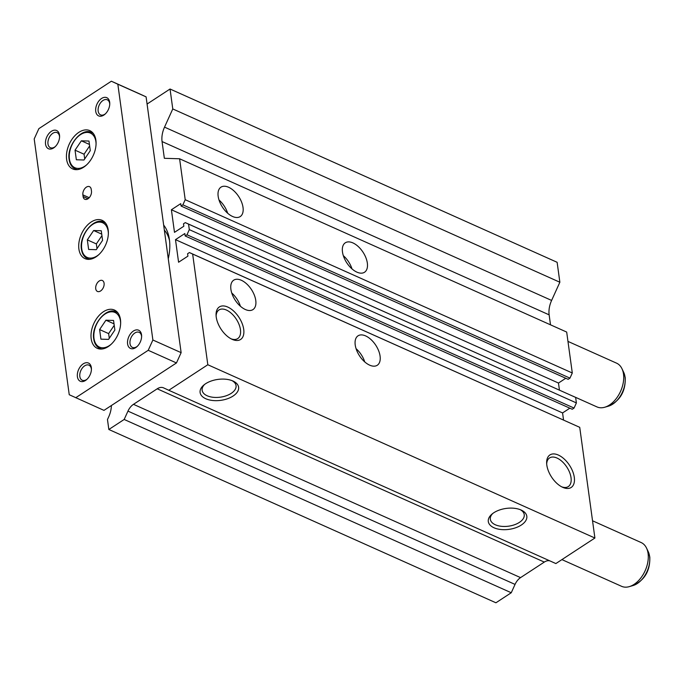 <?xml version="1.0" encoding="UTF-8"?>
<svg xmlns="http://www.w3.org/2000/svg" width="684" height="684" viewBox="0 0 684 684"><rect width="100%" height="100%" fill="white"/><g stroke="black" fill="none" stroke-linecap="round" stroke-linejoin="round"><path stroke-width="1.03" d="M91.425 369.574A8.259 5.224 -65.9 0 0 91.357 368.941A8.259 5.224 -65.9 0 0 88.971 365.171A8.259 5.224 -65.9 0 0 82.507 367.83A8.259 5.224 -65.9 0 0 79.831 376.474A8.259 5.224 -65.9 0 0 82.225 380.244A8.259 5.224 -65.9 0 0 87.142 379.141M91.348 367.599A9.986 6.318 -65.9 0 0 83.234 363.854A9.986 6.318 -65.9 0 0 77.403 376.722A9.986 6.318 -65.9 0 0 86.714 379.534A9.986 6.318 -65.9 0 0 91.434 368.992A9.986 6.318 -65.9 0 0 91.348 367.599M109.748 104.199A8.259 5.224 -65.9 0 0 109.688 103.566A8.259 5.224 -65.9 0 0 107.302 99.796A8.259 5.224 -65.9 0 0 100.839 102.455A8.259 5.224 -65.9 0 0 98.163 111.107A8.259 5.224 -65.9 0 0 100.557 114.869A8.259 5.224 -65.9 0 0 105.473 113.766M109.671 102.224A9.986 6.318 -65.9 0 0 101.565 98.479A9.986 6.318 -65.9 0 0 95.734 111.347A9.986 6.318 -65.9 0 0 105.045 114.16A9.986 6.318 -65.9 0 0 109.765 103.617A9.986 6.318 -65.9 0 0 109.671 102.224M59.568 137.031A8.259 5.224 -65.9 0 0 59.508 136.398A8.259 5.224 -65.9 0 0 57.114 132.628A8.259 5.224 -65.9 0 0 50.65 135.287A8.259 5.224 -65.9 0 0 47.983 143.939A8.259 5.224 -65.9 0 0 50.368 147.701A8.259 5.224 -65.9 0 0 55.284 146.598M59.491 135.056A9.986 6.318 -65.9 0 0 51.386 131.311A9.986 6.318 -65.9 0 0 45.554 144.179A9.986 6.318 -65.9 0 0 54.865 146.992A9.986 6.318 -65.9 0 0 59.585 136.458A9.986 6.318 -65.9 0 0 59.491 135.056M141.605 336.742A8.259 5.224 -65.9 0 0 141.545 336.101A8.259 5.224 -65.9 0 0 139.16 332.339A8.259 5.224 -65.9 0 0 132.687 334.998A8.259 5.224 -65.9 0 0 130.02 343.642A8.259 5.224 -65.9 0 0 132.405 347.412A8.259 5.224 -65.9 0 0 137.322 346.301M141.528 334.767A9.986 6.318 -65.9 0 0 133.423 331.022A9.986 6.318 -65.9 0 0 127.592 343.89A9.986 6.318 -65.9 0 0 136.903 346.702A9.986 6.318 -65.9 0 0 141.622 336.16A9.986 6.318 -65.9 0 0 141.528 334.767M95.726 288.716A5.994 3.788 114.1 0 1 97.667 282.441A5.994 3.788 114.1 0 1 102.361 280.508A5.994 3.788 114.1 0 1 104.088 283.244A5.994 3.788 114.1 0 1 102.155 289.52A5.994 3.788 114.1 0 1 97.461 291.452A5.994 3.788 114.1 0 1 95.726 288.716M66.613 159.355A20.973 13.261 114.1 0 1 73.393 137.39A20.973 13.261 114.1 0 1 89.826 130.635A20.973 13.261 114.1 0 1 95.888 140.203A20.973 13.261 114.1 0 1 89.108 162.168A20.973 13.261 114.1 0 1 72.684 168.922A20.973 13.261 114.1 0 1 66.613 159.355M91.186 338.742A20.973 13.261 114.1 0 1 97.974 316.777A20.973 13.261 114.1 0 1 114.399 310.023A20.973 13.261 114.1 0 1 120.461 319.59A20.973 13.261 114.1 0 1 113.681 341.555A20.973 13.261 114.1 0 1 97.256 348.31A20.973 13.261 114.1 0 1 91.186 338.742M78.899 249.053A20.973 13.261 114.1 0 1 85.68 227.079A20.973 13.261 114.1 0 1 102.113 220.325A20.973 13.261 114.1 0 1 108.175 229.892A20.973 13.261 114.1 0 1 101.394 251.866A20.973 13.261 114.1 0 1 84.97 258.62A20.973 13.261 114.1 0 1 78.899 249.053M592.541 520.789L641.147 542.549A23.974 15.159 114.1 0 1 646.508 548.046A23.974 15.159 114.1 0 1 648.081 553.484A23.974 15.159 114.1 0 1 629.229 586.65A23.974 15.159 114.1 0 1 621.559 586.308L561.915 559.606M567.968 341.401L616.575 363.161A23.974 15.159 114.1 0 1 621.936 368.659A23.974 15.159 114.1 0 1 623.509 374.097A23.974 15.159 114.1 0 1 604.656 407.262A23.974 15.159 114.1 0 1 596.987 406.92L572.705 396.053M109.286 338.306L108.636 333.604L114.219 325.336M108.551 339.392L100.924 339.153L99.608 329.568L105.926 320.206L113.553 320.445L114.869 330.03L108.551 339.392M114.014 323.831L105.926 320.206M108.636 333.604L99.608 329.568M97 248.608L96.35 243.914L101.933 235.638M96.264 249.694L88.638 249.463L87.321 239.87L93.64 230.517L101.266 230.747L102.574 240.341L96.264 249.694M101.728 234.133L93.64 230.517M96.35 243.914L87.321 239.87M84.713 158.919L84.064 154.216L89.647 145.948M83.978 160.005L76.352 159.765L75.035 150.172L81.353 140.819L88.98 141.058L90.288 150.642L83.978 160.005M89.442 144.444L81.353 140.819M84.064 154.216L75.035 150.172M91.237 189.4L91.468 191.058A5.994 3.788 114.1 0 1 89.527 197.334A5.994 3.788 114.1 0 1 84.833 199.266A5.994 3.788 114.1 0 1 83.097 196.53L82.875 194.872A5.994 3.788 114.1 0 1 84.807 188.596A5.994 3.788 114.1 0 1 89.501 186.664A5.994 3.788 114.1 0 1 91.237 189.4M139.604 93.87L146.094 96.863L181.132 352.653L176.463 362.947L103.977 410.374L69.238 394.728L34.2 138.938L38.868 128.643L111.355 81.216L139.604 93.87M111.355 81.216L117.836 84.218L152.883 340.008L148.214 350.302L176.463 362.947M148.214 350.302L75.727 397.729M152.883 340.008L181.132 352.653M117.836 84.218L146.094 96.863M164.348 230.115A38.911 24.598 114.1 0 1 169.529 240.563M231.748 293A17.579 9.704 -123.2 0 1 240.417 306.261M230.901 289.323A17.579 9.704 -123.2 0 1 233.706 280.175A17.579 9.704 -123.2 0 1 246.702 283.92A17.579 9.704 -123.2 0 1 255.765 300.456A17.579 9.704 -123.2 0 1 252.96 309.596A17.579 9.704 -123.2 0 1 239.964 305.851A17.579 9.704 -123.2 0 1 230.901 289.323M356.065 348.66A17.579 9.704 -123.2 0 1 364.743 361.913M355.218 344.975A17.579 9.704 -123.2 0 1 358.023 335.827A17.579 9.704 -123.2 0 1 371.019 339.58A17.579 9.704 -123.2 0 1 380.082 356.108A17.579 9.704 -123.2 0 1 377.277 365.256A17.579 9.704 -123.2 0 1 364.29 361.503A17.579 9.704 -123.2 0 1 355.218 344.975M343.325 255.645A17.579 9.704 -123.2 0 1 351.995 268.897M342.479 251.96A17.579 9.704 -123.2 0 1 345.283 242.811A17.579 9.704 -123.2 0 1 358.279 246.565A17.579 9.704 -123.2 0 1 367.342 263.092A17.579 9.704 -123.2 0 1 364.538 272.241A17.579 9.704 -123.2 0 1 351.542 268.487A17.579 9.704 -123.2 0 1 342.479 251.96M219.008 199.984A17.579 9.704 -123.2 0 1 227.678 213.246M218.162 196.308A17.579 9.704 -123.2 0 1 220.966 187.16A17.579 9.704 -123.2 0 1 233.954 190.904A17.579 9.704 -123.2 0 1 243.025 207.44A17.579 9.704 -123.2 0 1 240.212 216.58A17.579 9.704 -123.2 0 1 227.225 212.835A17.579 9.704 -123.2 0 1 218.162 196.308M204.627 384.417A17.109 9.302 172.2 0 0 202.139 390.273A17.109 9.302 172.2 0 0 207.158 395.762A17.109 9.302 172.2 0 0 226.233 395.762A17.109 9.302 172.2 0 0 236.048 385.622A17.109 9.302 172.2 0 0 232.073 380.655M232.919 381.005A19.434 10.568 172.2 0 0 203.764 385.101A19.434 10.568 172.2 0 0 205.798 398.746A19.434 10.568 172.2 0 0 233.013 396.087A19.434 10.568 172.2 0 0 233.099 381.082A19.434 10.568 172.2 0 0 232.919 381.005M492.822 513.428A17.109 9.302 172.2 0 0 490.334 519.284A17.109 9.302 172.2 0 0 495.344 524.773A17.109 9.302 172.2 0 0 514.428 524.782A17.109 9.302 172.2 0 0 524.243 514.642A17.109 9.302 172.2 0 0 520.268 509.674M521.114 510.025A19.434 10.568 172.2 0 0 491.958 514.12A19.434 10.568 172.2 0 0 493.993 527.766A19.434 10.568 172.2 0 0 521.208 525.107A19.434 10.568 172.2 0 0 521.293 510.102A19.434 10.568 172.2 0 0 521.114 510.025M231.038 338.802A17.109 9.448 56.8 0 0 237.724 338.589A17.109 9.448 56.8 0 0 240.452 329.688A17.109 9.448 56.8 0 0 231.628 313.597A17.109 9.448 56.8 0 0 218.983 309.946A17.109 9.448 56.8 0 0 216.11 315.982M243.718 329.363A19.434 10.73 56.8 0 0 228.704 307.509A19.434 10.73 56.8 0 0 216.058 314.905A19.434 10.73 56.8 0 0 216.23 317.06A19.434 10.73 56.8 0 0 232.004 339.281A19.434 10.73 56.8 0 0 243.718 329.363M561.615 486.794A17.109 9.448 56.8 0 0 568.301 486.581A17.109 9.448 56.8 0 0 571.029 477.671A17.109 9.448 56.8 0 0 562.205 461.589A17.109 9.448 56.8 0 0 549.56 457.938A17.109 9.448 56.8 0 0 546.687 463.974M574.295 477.346A19.434 10.73 56.8 0 0 559.281 455.501A19.434 10.73 56.8 0 0 546.636 462.897A19.434 10.73 56.8 0 0 546.807 465.043A19.434 10.73 56.8 0 0 562.581 487.273A19.434 10.73 56.8 0 0 574.295 477.346M163.656 225.062A43.947 27.787 114.1 0 1 169.41 239.648A43.947 27.787 114.1 0 1 168.273 258.749M111.381 405.535A19.973 12.628 114.1 0 1 108.585 417.095L107.474 419.531L108.841 429.492L124.172 419.463L127.959 411.118A11.987 7.575 114.1 0 1 133.474 404.329L157.209 388.803A11.987 7.575 114.1 0 1 163.476 387.828A11.987 7.575 114.1 0 1 163.527 387.845L168.786 390.273L207.816 364.743L192.649 254.055L189.408 252.55L187.596 253.738L187.92 256.132L178.584 262.237L175.489 239.648L184.834 233.543L185.159 235.963L186.971 234.783L189.306 229.636L188.553 224.121L185.313 222.625L183.5 223.805L183.825 226.233L174.488 232.346L171.393 209.757L180.738 203.644L181.063 206.038L182.876 204.849L185.21 199.702L179.601 158.773L164.348 158.303L162.057 141.554A19.973 12.628 114.1 0 1 164.528 127.138L172.778 108.944L170.042 89.014L147.077 104.045M170.042 89.014L557.127 262.297L559.863 282.236L551.612 300.43L164.528 127.138M550.5 324.814L549.141 314.845A19.973 12.628 114.1 0 1 551.612 300.43M179.601 158.773L566.685 332.065L572.294 372.985L569.96 378.132L568.148 379.321L181.063 206.038M565.779 378.261L558.477 383.04L559.444 390.111M185.313 222.625L575.637 397.404L576.39 402.919L574.056 408.066L572.243 409.254L185.159 235.963M569.849 408.177L562.573 412.939L563.548 420.044M189.408 252.55L579.733 427.338L594.9 538.026L555.87 563.565L168.786 390.273M108.841 429.492L495.926 602.784L511.256 592.746L515.043 584.41A11.987 7.575 114.1 0 1 520.558 577.621L544.293 562.086A11.987 7.575 114.1 0 1 549.791 560.846M511.256 592.746L124.172 419.463M594.9 538.026L207.816 364.743M579.733 427.338L192.649 254.055M562.573 412.939L175.489 239.648M574.056 408.066L186.971 234.783M576.39 402.919L189.306 229.636M575.637 397.404L188.553 224.121M558.477 383.04L171.393 209.757M569.96 378.132L182.876 204.849M572.294 372.985L185.21 199.702M559.863 282.236L172.778 108.944M77.506 169.606A19.973 12.628 114.1 0 1 75.206 168.957L76.779 169.666M86.654 164.827A18.981 11.996 114.1 0 1 69.426 159.073A18.981 11.996 114.1 0 1 80.507 134.628A18.981 11.996 114.1 0 1 95.905 141.75A18.981 11.996 114.1 0 1 96.076 143.785M102.078 348.994A19.973 12.628 114.1 0 1 99.778 348.353L101.352 349.054M111.227 344.214A18.981 11.996 114.1 0 1 93.999 338.46A18.981 11.996 114.1 0 1 105.079 314.016A18.981 11.996 114.1 0 1 120.478 321.138A18.981 11.996 114.1 0 1 120.649 323.173M89.792 259.296A19.973 12.628 114.1 0 1 87.492 258.655L89.065 259.356M98.941 254.525A18.981 11.996 114.1 0 1 81.712 248.771A18.981 11.996 114.1 0 1 92.793 224.326A18.981 11.996 114.1 0 1 108.192 231.44A18.981 11.996 114.1 0 1 108.363 233.475M633.016 585.555C644.653 580.263 650.253 570.747 649.8 556.99L648.218 551.603A21.093 13.329 114.1 0 1 649.603 556.383A21.093 13.329 114.1 0 1 633.016 585.555L629.229 586.65M608.444 406.168C620.08 400.875 625.68 391.359 625.227 377.602L623.646 372.216A21.093 13.329 114.1 0 1 625.031 376.995A21.093 13.329 114.1 0 1 608.444 406.168L604.656 407.262M87.492 258.655C84.149 257.047 82.131 253.901 81.422 249.224C78.891 235.433 93.999 216.845 103.823 222.189A19.973 12.628 114.1 0 1 105.832 223.471M99.778 348.353C96.435 346.745 94.418 343.599 93.717 338.913C91.177 325.131 106.285 306.543 116.109 311.878A19.973 12.628 114.1 0 1 118.118 313.169M75.206 168.957C71.863 167.358 69.836 164.211 69.135 159.526C66.605 145.743 81.712 127.156 91.536 132.491A19.973 12.628 114.1 0 1 93.546 133.782M89.211 197.71L82.875 194.872M88.031 198.736L83.097 196.53M515.043 584.41L127.959 411.118M520.558 577.621L133.474 404.329M544.293 562.086L157.209 388.803M549.141 314.845L162.057 141.554M623.646 372.216L621.936 368.659M648.218 551.603L646.508 548.046M103.823 222.189L105.396 222.89M116.109 311.878L117.682 312.588M91.536 132.491L93.109 133.2"/></g></svg>
